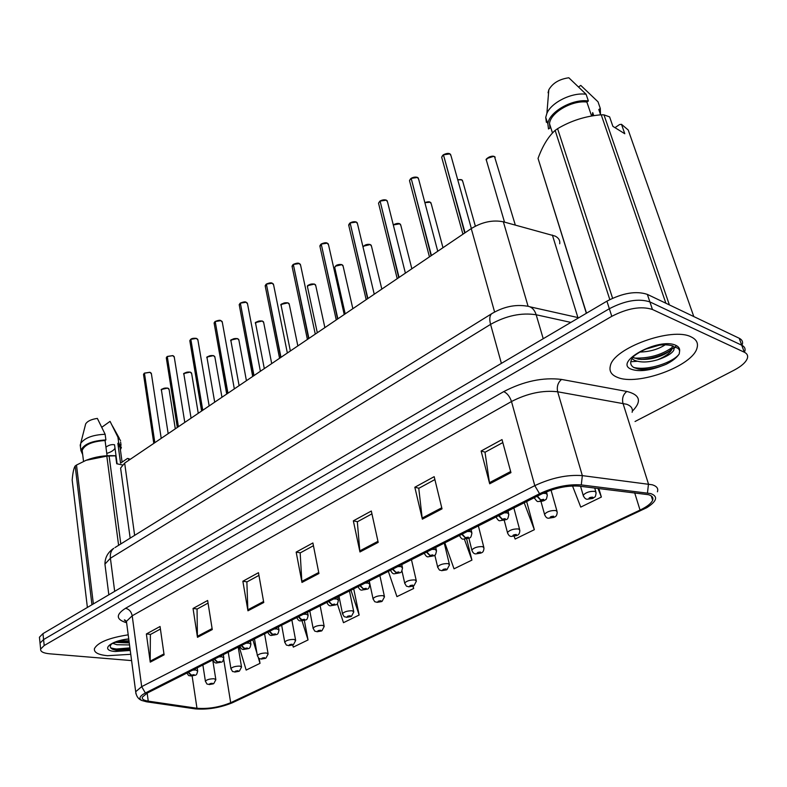 <?xml version="1.0" encoding="UTF-8"?>
<svg xmlns="http://www.w3.org/2000/svg" width="787" height="787" viewBox="0 0 787 787"><rect width="100%" height="100%" fill="white"/><g stroke="black" fill="none" stroke-linecap="round" stroke-linejoin="round"><path stroke-width="1.18" d="M120.923 470.39L120.598 468.068L124.661 463.09L471.256 228.574C482.106 221.964 492.81 219.701 503.355 221.806L555.169 236.11C558.672 237.91 560.187 240.458 559.724 243.763M691.193 336.934C672.236 326.595 613.142 348.228 610.328 366.034C609.049 371.169 611.371 374.917 617.303 377.298C637.195 386.328 693.19 365.975 697.095 347.756C698.354 343.024 696.387 339.413 691.193 336.934C672.236 326.595 613.142 348.228 610.328 366.034C609.049 371.169 611.371 374.917 617.303 377.298C637.195 386.328 693.19 365.975 697.095 347.756C698.354 343.024 696.387 339.413 691.193 336.934M128.202 634.834C109.039 637.824 97.775 642.428 94.42 648.655C93.81 652.443 98.178 654.794 107.524 655.719L130.76 654.292L107.524 655.719C98.178 654.794 93.81 652.443 94.42 648.655C97.775 642.428 109.039 637.824 128.202 634.834M648.478 494.698C652.167 495.81 653.554 497.659 652.63 500.237C651.213 503.464 647.022 506.749 640.047 510.084L230.68 702.712C219.406 707.267 208.171 709.117 196.976 708.261L148.251 701.138C143.765 700.44 141.788 699.102 142.339 697.144L147.179 693.101L541.279 494.157C554.579 487.999 567.24 485.323 579.262 486.15L648.478 494.698M650.81 493.587L581.288 484.92C568.076 484.005 554.166 486.937 539.557 493.715L145.369 692.993C139.643 696.052 138.473 698.561 141.867 700.499L146.579 701.807L195.343 708.89C207.611 709.825 219.927 707.798 232.283 702.811L646.766 507.704C656.948 501.171 658.296 496.469 650.81 493.587M112.236 649.059L117.106 649.088M742.377 344.273C743.046 341.647 741.984 339.64 739.209 338.253L647.357 294.387C636.181 290.678 622.704 292.941 606.915 301.165L42.96 633.633L43.58 639.565L40.039 643.117L40.196 644.651L40.039 643.117L43.58 639.565L609.354 308.72L43.58 639.565L44.2 645.527L40.649 649.049C40.255 651.597 43.285 653.18 49.748 653.81L131.596 660.598M647.357 294.387L649.895 301.913C638.71 298.253 625.193 300.526 609.354 308.72C625.193 300.526 638.71 298.253 649.895 301.913L741.748 345.218L649.895 301.913L652.443 309.478C641.248 305.877 627.701 308.16 611.794 316.325L44.2 645.527M744.896 351.179C745.574 348.572 744.532 346.585 741.748 345.218C744.532 346.585 745.574 348.572 744.896 351.179M635.04 421.498L733.996 370.234C741.57 366.221 746.046 362.177 747.434 358.124C748.122 355.527 747.079 353.56 744.305 352.212L652.443 309.478M197.478 637.322L193.041 608.469L207.64 600.481L212.264 629.561L197.478 637.322L197.399 636.319L212.106 628.577M150.248 662.142L146.372 633.968L160.056 626.491L164.099 654.863L150.248 662.142L150.179 661.159L163.962 653.908M359.954 551.962L353.343 520.846L371.316 511.029L378.193 542.381L359.954 551.962L359.797 550.88L377.957 541.328M422.353 519.174L414.828 487.251L434.178 476.666L442.019 508.855L422.353 519.174L422.166 518.072L441.753 507.772M489.691 483.798L481.113 451.02L502.017 439.589L510.95 472.633L489.691 483.798L489.465 482.667L510.645 471.521M247.944 610.81L242.858 581.239L258.47 572.7L263.753 602.508L247.944 610.81L247.836 609.787L263.576 601.504M301.972 582.429L296.168 552.1L312.892 542.961L318.932 573.516L301.972 582.429L301.834 581.377L318.725 572.493M292.666 645.025L293.315 647.111L308.042 639.949L304.333 620.431M239.15 646.678L246.164 670.081L260.015 663.343L259.169 658.434M444.822 542.853L454.03 568.824L471.925 560.108L466.652 538.947M514.157 536.36L515.16 539.046L534.343 529.7L526.66 501.535M572.513 485.953L580.747 507.094L601.366 497.05L598.818 488.501M337.289 603.668L343.476 622.684L359.147 615.041L353.707 588.843M388.355 571.362L396.933 596.635L413.667 588.489L413.136 586.158M296.168 552.1L300.378 552.818M313.442 545.706L300.172 552.927L301.834 581.377M242.858 581.239L247.088 581.849M258.943 575.386L246.872 581.957L247.836 609.787M481.113 451.02L485.185 452.161M502.824 442.56L485.008 452.269L489.465 482.667M414.828 487.251L418.969 488.235M434.886 479.558L418.773 488.333L422.166 518.072M353.343 520.846L357.524 521.692M371.936 513.852L357.328 521.801L359.797 550.88M146.372 633.968L150.602 634.391M160.42 629.049L150.386 634.509L150.179 661.159M193.041 608.469L197.271 608.981M208.053 603.098L197.055 609.089L197.399 636.319M413.667 588.489L412.89 586.246M471.925 560.108L464.409 539.184M534.343 529.7L524.201 502.775M601.366 497.05L597.953 488.402M359.147 615.041L350.972 590.23M308.042 639.949L302.011 620.864M260.015 663.343L258.303 657.706M256.955 653.279L252.853 639.762M630.771 361.715L637.263 361.282M673.18 348.307L676.663 345.759M42.96 633.633L39.429 637.204L39.586 638.759M111.233 648.38L112.954 648.458L111.233 648.38M583.462 496.253L583.177 495.239C585.872 492.367 589.817 491.078 595.031 491.363L596.123 492.751C595.247 498.791 594.992 496.105 593.241 498.141L592.158 498.328L592.631 497.158C589.827 497.315 588.637 497.896 589.05 498.909L592.001 498.407L589.975 498.201L591.549 497.679L592.158 498.328M591.155 497.669L591.303 498.181M592.001 498.407L592.916 498.309M591.224 497.659L591.362 498.151M471.364 228.496L451 155.737L449.898 153.888L443.445 154.823L449.052 153.583M443.524 155.108L464.724 232.991M536.97 496.331L540.521 499.942L540.148 501.122C543.02 500.955 544.201 500.365 543.689 499.342L540.669 499.863L542.794 500.079L541.21 500.591L540.521 499.942M540.669 499.863L537.423 496.105M443.445 154.823L465.048 232.765M544.781 515.19L544.525 514.245C547.073 511.54 550.9 510.31 556.016 510.547L557.186 511.904C557.157 514.855 556.232 516.597 554.402 517.118L553.3 517.325L553.684 516.213C550.91 516.39 549.769 516.941 550.251 517.895L553.153 517.393L551.116 517.216L552.651 516.725L553.3 517.325M552.307 516.705L552.444 517.197M553.153 517.393L554.078 517.295M507.664 533.36L507.438 532.484C509.848 529.926 513.567 528.756 518.584 528.962L519.833 530.281C519.745 533.212 518.849 534.894 517.148 535.327L516.026 535.544L516.321 534.501C513.577 534.678 512.485 535.219 513.026 536.114L515.879 535.613L513.852 535.455L515.337 534.983L516.026 535.544M515.879 535.613L516.823 535.494M472.023 550.811L471.826 549.995C474.108 547.585 477.719 546.463 482.657 546.631L483.975 547.919C483.828 550.821 482.962 552.454 481.378 552.808L480.227 553.045L480.454 552.051C477.739 552.238 476.686 552.759 477.296 553.595L480.09 553.113L478.063 552.966L479.509 552.513L480.227 553.045M480.09 553.113L481.054 552.986M437.779 567.584L437.602 566.837C439.776 564.554 443.278 563.472 448.128 563.61L449.515 564.859L446.996 569.611L445.835 569.857L445.993 568.912C443.307 569.119 442.284 569.611 442.953 570.408L445.708 569.926L443.868 569.955L445.078 569.365L445.835 569.857M445.708 569.926L446.672 569.778M437.749 251.24L418.674 179.288L417.523 177.469L411.178 178.383L416.864 177.223M411.247 178.649L431.099 255.736M498.555 515.721L502.076 519.233L501.791 520.355C504.634 520.177 505.766 519.607 505.185 518.653L502.224 519.154L504.339 519.351L502.804 519.843L502.076 519.233M502.224 519.154L498.988 515.505M411.178 178.383L431.414 255.529M405.394 273.138L387.529 201.964L386.338 200.173L380.091 201.088L385.856 199.996M380.151 201.324L398.743 277.634M461.733 534.314L465.215 537.728L465.019 538.79C467.832 538.603 468.914 538.052 468.275 537.157L465.363 537.659L467.478 537.826L465.993 538.298L465.215 537.728M465.363 537.659L462.146 534.107M380.091 201.088L399.048 277.427M374.238 294.21L357.505 223.833L356.275 222.062L350.126 222.977L355.96 221.954M350.176 223.183L367.598 298.706M426.406 552.149L429.859 555.474L429.722 556.478C432.516 556.281 433.558 555.76 432.85 554.904L429.997 555.406L431.915 555.376L430.666 556.006L429.859 555.474M429.997 555.406L426.81 551.943M350.126 222.977L367.883 298.519M657.548 359.807C665.851 356.373 670.79 352.537 672.383 348.287L673.446 348.267C674.37 347.362 674.125 346.585 672.728 345.936C661.365 342.571 646.166 347.028 634.165 355.862C629.669 360.967 629.551 364.863 633.82 367.529L638.296 369.044C644.455 370.067 651.636 369.28 659.84 366.663L666.038 364.332C672.482 361.076 676.879 357.603 679.23 353.914L679.624 350.982C679.102 348.749 677.391 347.52 674.489 347.303L673.662 350.471C671.311 353.934 665.94 357.042 657.548 359.807C647.986 362.591 640.165 362.699 634.096 360.121L632.01 358.616M672.167 347.657L672.324 345.739L672.167 347.657C671.281 349.762 668.802 351.917 664.73 354.111C656.063 358.41 647.229 360.092 638.237 359.157L632.856 357.387M665.399 344.696C658.188 349.369 649.639 351.819 639.762 352.045M659.044 345.267L645.694 349.133M614.981 127.661L619.556 124.562L621.504 124.326L628.223 130.003L693.809 316.581M600.481 114.4L600.314 108.488L598.809 109.531L600.638 114.853M578.681 86.895L580.776 85.399L598.022 101.818L600.314 108.488M592.09 115.964L592.709 112.59L593.772 115.699M586.354 313.285L538.042 158.413L586.502 313.196M609.807 299.572L555.14 130.386C548.254 136.633 542.558 145.979 538.042 158.413M665.881 303.241L601.229 114.794C585.548 116.082 571.008 120.706 557.589 128.675L612.581 298.234M557.589 128.675L555.14 130.386M621.504 124.326L624.789 133.741L612.886 126.363L609.6 116.879L603.983 114.863L669.393 304.913M603.983 114.863L601.229 114.794M591.617 116.043L586.866 102.044C571.874 100.067 550.182 112.836 549.513 123.726L549.965 127.966L548.509 128.989L547.87 124.031C548.569 112.236 572.424 98.454 588.381 100.982L586.089 94.263C572.188 92.109 551.362 102.369 546.896 113.358L545.725 117.361L546.385 122.339L546.483 119.722M586.866 102.044L588.381 100.982M586.089 94.263L568.824 77.765C559.272 79.143 552.602 83.147 548.824 89.787L548.057 92.777M679.23 353.914C673.672 362.305 647.288 371.218 633.525 367.362M672.236 347.46C661.444 355.016 648.783 358.557 634.253 358.075M666.038 364.332C658.306 367.539 650.456 369.251 642.487 369.477M674.134 347.441L673.141 348.316M669.786 350.727L666.805 352.428C658.758 356.501 650.2 358.842 641.13 359.462M655.345 346.005L648.714 347.962M129.53 644.937L116.968 644.73L112.866 643.382M129.265 642.93L115.109 642.349M128.773 639.142C124.651 639.024 113.308 642.595 111.459 644.14L111.41 644.14C109.511 646.334 110.023 648.085 112.934 649.403L116.387 650.337L130.219 650.141M122.093 462.126L120.106 447.636L117.853 443.347L120.559 463.159L127.514 458.437L130.317 459.264M120.391 449.77L121.355 447.537L118.689 442.766L117.853 443.347M120.568 440.553L117.912 437.149L118.689 442.766M110.21 421.665L117.912 437.149M110.052 421.379L101.818 427.252M117.125 463.848L114.548 444.773C111.675 444.242 108.803 445.039 105.94 447.164M106.766 453.401C111.065 452.092 113.82 450.361 115.01 448.226M91.951 604.75L75.159 465.993C73.821 467.98 72.817 472.662 72.178 480.04L87.387 607.446M118.611 545.312L106.816 456.126L86.039 460.326L76.496 465.058L93.368 603.914M76.496 465.058L75.159 465.993M122.408 464.94L116.722 463.759L115.65 455.83L109.108 455.988L120.814 543.945M109.108 455.988L106.816 456.126M115.65 455.83L114.646 455.703C104.75 455.26 95.375 456.735 86.531 460.12L85.114 460.71M107.071 455.722L105.064 440.513C92.246 441.379 84.612 444.675 82.173 450.4L82.419 452.446M105.064 440.513L105.891 439.933C91.961 440.73 83.629 444.242 80.894 450.479L82.694 454.611M105.891 439.933L105.143 434.276C92.836 434.817 84.691 437.857 80.687 443.406L80.471 447.036M105.143 434.276L97.352 418.409C91.312 419.294 87.416 421.134 85.665 423.927L85.321 425.265M130.042 648.793C122.113 649.708 115.679 649.383 110.721 647.829M128.989 640.775L118.316 641.218M130.17 649.796L113.131 649.482M129.117 641.779L115.925 642.025M128.763 460.316L128.517 458.565M404.843 583.718L404.685 583.029C406.751 580.865 410.165 579.832 414.936 579.94L416.382 581.16L413.942 585.764L412.762 586.03L412.86 585.135C410.194 585.341 409.21 585.823 409.929 586.561L412.634 586.089L410.804 586.138L411.975 585.558L412.762 586.03M412.634 586.089L413.618 585.941M373.146 599.261L373.008 598.612C374.976 596.566 378.301 595.572 382.994 595.651L384.499 596.831L382.118 601.307L380.928 601.593L380.967 600.737C378.331 600.953 377.386 601.416 378.144 602.114L380.81 601.652L378.99 601.701L380.121 601.15L380.928 601.593M380.81 601.652L381.793 601.484M342.62 614.224L342.493 613.634C344.372 611.686 347.608 610.732 352.222 610.781L353.796 611.922L351.474 616.29L350.274 616.575L350.254 615.768C347.638 615.995 346.733 616.437 347.539 617.097L350.156 616.634L348.346 616.703L349.438 616.172L350.274 616.575M350.156 616.634L351.15 616.467M344.224 314.525L328.553 244.914L327.274 243.183L321.224 244.078L327.117 243.124M321.273 244.275L337.574 319.02M392.487 569.276L395.9 572.513L395.841 573.467C398.596 573.261 399.599 572.759 398.842 571.962L396.028 572.444L397.937 572.415L396.737 573.015L395.9 572.513M396.028 572.444L392.87 569.08M321.224 244.078L337.859 318.833M315.282 334.111L300.604 265.258L299.296 263.556L293.335 264.452L299.168 263.507M293.374 264.629L308.632 338.607M359.885 585.725L363.269 588.892L363.269 589.788C365.994 589.581 366.958 589.099 366.152 588.342L363.387 588.824L365.286 588.774L364.135 589.355L363.269 588.892M363.387 588.824L360.249 585.548M293.335 264.452L308.907 338.42M287.353 353.009L273.61 284.904L272.263 283.241L266.39 284.127L272.145 283.192M266.429 284.284L280.713 357.505M328.523 601.553L331.878 604.642L331.937 605.498C334.642 605.272 335.567 604.809 334.711 604.101L331.996 604.583L333.885 604.524L332.773 605.075L331.878 604.642M331.996 604.583L328.877 601.376M266.39 284.127L280.969 357.328M313.196 628.656L313.088 628.105C314.879 626.255 318.037 625.34 322.581 625.36L324.205 626.472L321.942 630.721L320.732 631.017L320.653 630.249C318.076 630.485 317.2 630.908 318.037 631.528L320.614 631.076L318.824 631.144L319.866 630.633L320.732 631.017M320.614 631.076L321.617 630.899M284.815 642.576L284.727 642.064C286.429 640.303 289.518 639.428 293.994 639.418L295.666 640.5L293.453 644.642L292.233 644.947L292.115 644.219C289.557 644.455 288.711 644.868 289.586 645.458L292.125 645.006L290.344 645.084L291.357 644.592L292.233 644.947M292.125 645.006L293.128 644.819M257.428 656.014L257.349 655.541C258.992 653.869 262.002 653.013 266.399 652.994L268.131 654.027L265.967 658.07L264.737 658.394L264.57 657.696C262.041 657.932 261.225 658.335 262.14 658.886L264.639 658.444L262.868 658.532L263.842 658.05L264.737 658.394M264.639 658.444L265.642 658.247M230.985 668.989L230.916 668.557C232.49 666.953 235.441 666.136 239.769 666.087L241.54 667.091L239.425 671.045L238.186 671.37L237.979 670.711C235.47 670.957 234.693 671.341 235.628 671.862L237.32 671.341M238.087 671.419L239.091 671.222M237.31 671.065L238.186 671.37M205.437 681.532L205.377 681.129C206.883 679.604 209.765 678.807 214.034 678.748L215.854 679.712L213.769 683.578L212.539 683.913L212.283 683.283C209.804 683.529 209.047 683.903 210.011 684.395L211.664 683.893M212.431 683.962L213.444 683.755M211.664 683.628L212.539 683.913M260.379 371.257L247.531 303.89L246.144 302.257L240.36 303.143L246.026 302.208M240.389 303.28L253.748 375.743M298.352 616.792L301.775 620.618C304.451 620.392 305.346 619.94 304.451 619.271L301.785 619.743L303.654 619.674L302.582 620.215L301.667 619.802M301.785 619.743L298.686 616.614M240.36 303.143L253.994 375.576M234.329 388.886L222.308 322.247L220.891 320.653L215.195 321.529L220.773 320.594M215.215 321.657L227.699 393.362M269.282 631.469L272.725 635.178C275.371 634.942 276.237 634.509 275.302 633.889L272.676 634.352L274.535 634.273L273.502 634.794L272.568 634.411M272.676 634.352L269.616 631.302M215.195 321.529L227.945 393.205M209.145 405.925L197.901 339.994L196.455 338.44L190.838 339.305L196.347 338.39M190.857 339.423L202.525 410.401M241.265 645.606L244.727 649.216C247.344 648.98 248.171 648.557 247.216 647.967L244.629 648.429L246.469 648.34L245.475 648.842L244.521 648.488M244.629 648.429L241.589 645.448M190.838 339.305L202.761 410.243M184.788 422.403L174.281 357.18L172.806 355.665L167.277 356.521L172.697 355.606M167.287 356.629L178.177 426.879M214.251 659.25L217.714 662.752C220.311 662.506 221.108 662.113 220.114 661.552L217.576 662.005L219.396 661.916L218.432 662.398L217.468 662.064M217.576 662.005L214.556 659.093M167.277 356.521L178.403 426.721M161.217 438.359L151.409 373.825L149.904 372.34L144.444 373.195L149.805 372.281M144.464 373.294L154.616 442.825M188.172 672.413L191.644 675.826C194.212 675.571 194.979 675.187 193.966 674.666L191.359 675.167M191.457 675.108L188.467 672.265M144.444 373.195L154.832 442.668M577.904 317.555L552.385 235.077M528.067 306.232L503.355 221.806M494.59 311.977L471.256 228.574M134.646 535.357L124.661 463.09M640.047 510.084L634.686 492.819M145.369 692.993L141.68 686.648L534.786 485.648C551.421 477.847 567.27 474.512 582.341 475.623L652.266 484.782C656.84 486.218 658.552 488.56 657.411 491.796M632.118 412.309C633.082 408.699 631.282 406.023 626.727 404.272L557.668 391.788C542.853 390.067 527.457 393.313 511.491 401.527L132.206 615.788L126.432 621.366L126.756 623.825M647.475 492.937L648.478 484.025L622.97 403.288C621.858 398.36 623.147 394.415 626.816 391.444C640.136 394.779 641.985 401.36 632.345 411.188M126.333 622.674C115.925 619.467 115.65 614.667 125.517 608.302L503.719 391.621C507.222 393.234 509.809 396.54 511.491 401.527L534.786 485.648L539.557 493.715M135.964 693.859L135.689 691.724L141.68 686.648L132.206 615.788C131.301 611.617 129.078 609.118 125.517 608.302M503.719 391.621C523.699 381.223 542.981 377.16 561.554 379.432C557.904 382.561 556.616 386.673 557.668 391.788L582.341 475.623L581.288 484.92M652.679 497.571L651.961 498.132M561.554 379.432L626.816 391.444M744.305 352.212L739.209 338.253M611.794 316.325L606.915 301.165M148.251 701.138L147.169 693.111M196.976 708.261L192.126 675.984M230.68 702.712L223.695 659.378M570.88 322.404L536.173 314.761L543.227 338.705M492.603 313.137L491.678 313.718C503.365 306.792 515.052 304.244 526.759 306.094C531.245 306.409 534.383 309.301 536.173 314.761C521.388 312.478 506.189 315.676 490.576 324.372L501.388 363.378M114.961 547.575L491.678 313.718C489.612 315.676 489.248 319.217 490.576 324.372L110.406 558.239L114.676 591.352M108.832 594.795L104.937 564.122C104.986 557.481 107.917 552.218 113.741 548.332C111.056 550.536 109.944 553.832 110.406 558.239L104.937 564.122L105.281 566.807M515.308 225.043L494.531 156.643C490.655 155.816 487.92 156.947 486.317 160.017L486.671 161.237M487.114 158.462L493.656 156.338M442.56 155.56L441.674 157.223L442.009 158.462M542.951 493.351L546.099 493.459L547.339 494.954C546.749 498.437 546.168 499.971 545.598 499.548C544.565 500.798 542.154 501.437 538.377 501.476C537.531 502.037 536.173 500.778 534.294 497.679M534.501 498.348L534.166 497.748M475.358 226.144L462.795 181.551L461.753 179.859L457.729 179.761M457.719 179.721L461.064 179.603M442.973 247.708L431.266 203.902L430.174 202.22L424.862 202.653M430.115 202.161C429.377 201.561 427.616 201.698 424.852 202.584L429.653 202.033M411.847 268.77L400.849 225.446L399.717 223.793L393.303 224.964M393.293 224.944L399.58 223.754M381.823 289.085L371.494 246.242L370.333 244.609C367.116 243.95 364.686 244.747 363.023 247M363.594 246.144L370.195 244.57M410.361 179.062L409.506 180.626L409.811 181.787M504.3 512.819L507.517 512.898L508.845 514.354C507.556 520.66 507.999 519.095 500.158 520.679C499.037 521.191 497.679 519.961 496.085 516.97M496.253 517.531L495.958 517.039M379.806 201.305L378.527 203.184L378.793 204.256M467.34 531.481L470.537 531.53L471.934 532.947C470.646 539.174 470.99 537.531 463.513 539.095C462.323 539.587 460.975 538.367 459.451 535.465M349.438 223.547L348.887 225.928M431.866 549.385L435.054 549.415L436.519 550.782C435.201 556.96 435.555 555.189 428.335 556.773C427.095 557.235 425.747 556.045 424.291 553.212M658.385 356.777L666.038 353.393M679.624 350.982C679.929 348.513 678.65 346.634 675.807 345.336C658.68 336.905 612.06 362.886 631.774 369.388C638.828 371.68 648.183 370.775 659.84 366.663M128.743 638.936C109.846 640.736 99.723 650.544 115.256 651.498L130.258 650.456M112.748 649.314L129.924 647.888M352.851 308.691L343.152 266.311L341.952 264.717C338.41 264.117 336 265.003 334.711 267.373L334.898 268.219M335.36 266.183L341.824 264.668M324.874 327.618L315.774 285.711L314.525 284.137C311.052 283.576 308.691 284.422 307.451 286.684L307.619 287.471M308.081 285.553L314.407 284.087M297.84 345.906L289.301 304.451L288.022 302.916C284.599 302.385 282.297 303.202 281.107 305.356L281.254 306.084M281.707 304.284L287.904 302.857M320.584 244.609L320.053 246.843M397.819 566.581L400.986 566.581L402.521 567.909C401.272 573.949 401.36 572.228 394.553 573.743C393.264 574.185 391.926 573.025 390.519 570.26M292.734 264.934L292.213 267.029M365.089 583.098L368.237 583.078L369.841 584.367C368.611 590.339 368.542 588.568 362.069 590.053C360.721 590.466 359.384 589.335 358.055 586.649M265.839 284.569L265.327 286.537M333.609 598.986L336.747 598.946L338.41 600.196C337.131 606.118 337.102 604.239 330.825 605.744C329.448 606.147 328.11 605.046 326.831 602.419M271.702 363.594L263.694 322.581L262.376 321.076C259.012 320.584 256.759 321.362 255.608 323.418L255.745 324.096M256.188 322.404L262.268 321.017M246.42 380.701L238.904 340.132L237.566 338.656C234.251 338.194 232.047 338.941 230.935 340.899L231.053 341.528M231.486 339.945L237.448 338.597M221.954 397.258L214.9 357.121L213.533 355.675C210.277 355.242 208.112 355.97 207.04 357.839L207.138 358.419M207.571 356.924L213.425 355.616M198.255 413.293L191.654 373.579L190.247 372.162C187.04 371.759 184.925 372.458 183.892 374.248L183.981 374.789M184.394 373.382L190.149 372.113M190.238 372.133L190.798 372.369M175.294 428.826L169.107 389.526L167.68 388.148C164.522 387.775 162.447 388.444 161.443 390.155L161.522 390.667M161.935 389.339L167.582 388.089M167.67 388.119L168.32 388.375M240.124 303.32L239.337 305.395M303.32 614.283L306.428 614.224L308.15 615.424C306.861 621.297 306.782 619.359 300.742 620.845C299.335 621.248 298.007 620.166 296.768 617.588L296.778 617.647M214.713 321.903L214.221 323.634M274.142 629.01L277.231 628.931L279.011 630.102C277.693 635.916 277.575 633.919 271.761 635.394C270.334 635.798 269.016 634.735 267.806 632.207M190.611 339.472L189.913 341.283M246.026 643.205L249.095 643.107L250.925 644.238C249.666 649.944 249.331 648.006 243.822 649.423C242.357 649.806 241.038 648.763 239.887 646.304M172.796 355.635L173.356 355.872M166.854 356.855L166.382 358.38M218.904 656.899L221.944 656.791L223.833 657.873C222.426 663.598 222.475 661.414 216.868 662.949C215.372 663.333 214.074 662.32 212.962 659.899M149.894 372.31L150.543 372.576M144.06 373.5L143.598 374.937M192.726 670.111L195.756 669.983L197.685 671.036C196.248 676.712 196.268 674.489 190.857 676.013C188.841 674.98 189.441 677.243 186.962 673.023M130.17 538.141L120.598 468.068M652.63 500.237L651.272 495.938M141.867 700.499C138.335 699.141 136.279 696.22 135.689 691.724L126.432 621.366L124.68 619.871C123.884 619.792 124.474 620.363 126.461 621.602M40.649 649.049L39.429 637.204M529.956 306.812L578.77 317.751M504.506 222.121L486.317 160.017C484.625 159.495 491.363 154.773 494.462 156.583M580.56 486.307L583.177 495.239C584.229 497.896 585.577 499.233 587.22 499.253L592.67 498.437M594.716 488.009L595.818 491.727M494.502 156.603L495.2 157.193M450.685 154.527L449.879 153.849M449.839 153.829C448.482 153.042 446.357 153.347 443.455 154.744M443.14 154.97L441.674 157.223L462.933 234.201M546.463 491.826L547.044 493.892M457.709 179.692L461.694 179.79M540.984 501.496L544.525 514.245C545.509 517.01 546.847 518.328 548.569 518.22L553.832 517.413M551.048 490.144L556.921 510.96M461.733 179.81L462.51 180.459M504.241 520.335L507.438 532.484C508.372 535.209 509.72 536.527 511.471 536.419L516.577 535.613M513.862 507.999L519.597 529.395M430.145 202.17L431.001 202.869M393.284 224.905C395.989 223.449 398.114 223.065 399.658 223.724M468.875 538.19L471.826 549.995C472.721 552.7 474.059 553.989 475.85 553.891L480.808 553.094M478.378 525.913L483.769 547.103M399.688 223.744L400.613 224.492M363.014 246.98C365.079 244.708 367.49 243.891 370.264 244.55L371.287 245.347M434.808 555.061L437.602 566.837C440.218 571.952 439.303 569.365 441.615 570.683L446.426 569.896M444.271 543.128L449.338 564.102M418.389 178.157L417.494 177.419M417.464 177.4C415.467 176.79 413.372 177.095 411.188 178.315M410.883 178.531L409.506 180.626L429.446 256.867M507.949 510.989L508.579 513.37M387.273 200.911L386.309 200.124M386.269 200.105C384.371 199.534 382.315 199.829 380.101 201.01M379.816 201.226L378.527 203.184L397.209 278.667M471.088 529.592L471.708 532.042M357.278 222.839L356.245 222.013M356.216 222.003C354.416 221.442 352.389 221.737 350.136 222.898M349.861 223.105L348.661 224.934L366.171 299.67M435.732 547.437L436.323 549.946M549.513 123.726L552.504 133.013M545.725 117.361L547.87 124.031M548.824 89.787L546.896 113.358M592.66 113.741L593.349 115.758M666.805 352.428L664.73 354.111M120.588 441.95L121.05 445.285M112.452 425.944L119.309 438.29M86.531 460.12L86.039 460.326M82.173 450.4L83.53 461.408M80.195 444.852L80.894 450.479M85.665 423.927L80.687 443.406M345.198 313.865L334.711 267.373L336.275 265.406C338.105 264.501 339.974 264.255 341.892 264.648L342.975 265.475M401.931 570.791L404.685 583.029C407.272 588.096 406.289 585.508 408.689 586.827L413.372 586.049M411.463 559.685L416.225 580.452M317.309 332.734L307.451 286.684C306.891 285.268 309.232 284.392 314.466 284.068L315.607 284.924M369.251 581.003L373.008 598.612C375.537 603.58 374.504 601.061 376.993 602.36L381.547 601.602M379.885 575.631L384.361 596.182M290.364 350.972L281.107 305.356C279.916 304.235 282.199 303.398 287.963 302.847L289.154 303.723M338.981 596.28L342.493 613.634C345.011 618.552 343.919 616.034 346.467 617.333L350.904 616.575M349.477 590.988L353.668 611.322M328.356 244L327.215 243.114C326.064 242.445 324.077 242.74 321.244 244.009M320.968 244.196L319.847 245.918L336.256 319.916M401.773 564.584L402.344 567.142M300.427 264.402L299.227 263.488C298.214 262.838 296.256 263.133 293.344 264.373M293.089 264.57L292.026 266.173L307.402 339.433M369.133 581.062L369.693 583.659M273.453 284.117L272.204 283.172C271.269 282.543 269.341 282.838 266.409 284.048M266.163 284.235L265.17 285.75L279.562 358.272M337.741 596.9L338.272 599.546M264.304 368.601L255.608 323.418C254.408 322.385 256.651 321.578 262.317 321.007L263.556 321.903M309.803 611.007L313.088 628.105C315.577 632.984 314.446 630.466 317.043 631.754L321.371 631.007M320.152 605.783L324.096 625.911M239.1 385.66L230.935 340.899C229.774 339.925 231.968 339.148 237.507 338.587L238.786 339.502M281.657 625.222L284.727 642.064C287.196 646.894 286.015 644.396 288.652 645.665L292.892 644.927M291.879 620.058L295.578 639.979M214.694 402.167L207.04 357.839C205.899 356.954 208.043 356.216 213.474 355.606L214.802 356.531M254.486 638.936L257.349 655.541C259.769 660.283 258.569 657.843 261.264 659.083L265.396 658.365M264.58 633.84L268.052 653.554M191.064 418.153L183.892 374.248C182.751 373.412 184.847 372.694 190.198 372.094L191.566 373.028M228.24 652.177L230.916 668.557C233.434 673.357 231.978 670.74 234.811 672.049L238.855 671.331M238.215 647.15L241.471 666.648M168.172 433.647L161.443 390.155C160.332 389.378 162.388 388.68 167.631 388.08L169.028 389.024M202.879 664.985L205.377 681.129C207.876 685.89 206.391 683.293 209.244 684.572L213.208 683.864M212.746 660.008L215.786 679.309M247.384 303.152L246.085 302.188C245.239 301.578 243.34 301.874 240.379 303.064M240.133 303.241L239.199 304.667L252.686 376.461M307.53 612.158L308.042 614.824M222.18 321.558L220.832 320.584C220.065 319.994 218.186 320.279 215.215 321.45M214.979 321.617L214.094 322.955L226.705 394.041M278.421 626.846L278.913 629.541M197.793 339.364L196.396 338.371C193.681 338.095 191.831 338.38 190.857 339.236M190.631 339.404L189.805 340.653L201.6 411.03M250.374 641.012L250.837 643.727M174.193 356.6L172.746 355.596L167.297 356.442M167.07 356.609L166.293 357.8L177.311 427.469M223.311 654.676L223.754 657.401M151.32 373.284L149.845 372.271L144.464 373.117M144.257 373.274L143.519 374.396L153.799 443.376M197.193 667.858L197.616 670.593"/></g></svg>
